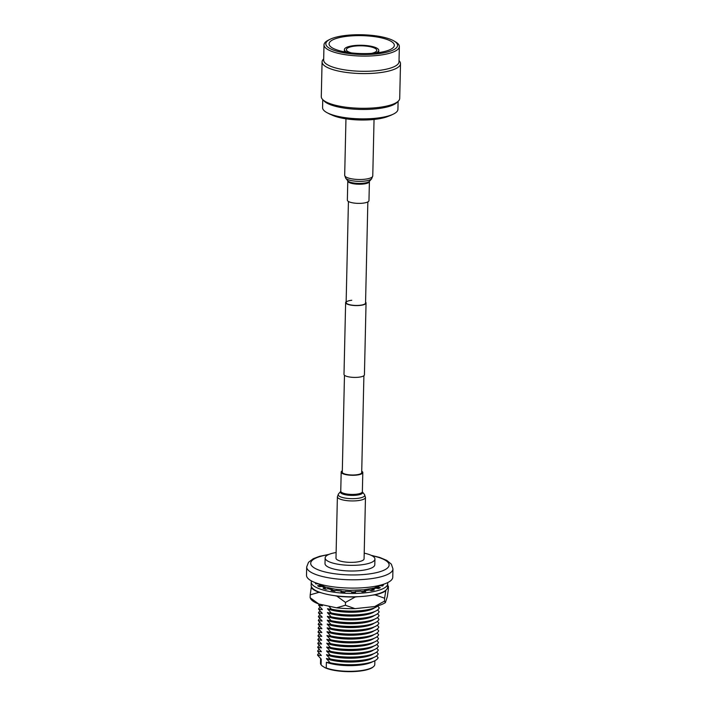 <?xml version="1.0" encoding="UTF-8"?>
<svg xmlns="http://www.w3.org/2000/svg" width="707" height="707" viewBox="0 0 707 707"><rect width="100%" height="100%" fill="white"/><g stroke="black" fill="none" stroke-linecap="round" stroke-linejoin="round"><path stroke-width="1.06" d="M367.843 201.919L365.554 302.994A9.712 2.669 -178.7 0 1 359.934 305.283A9.712 2.669 -178.7 0 1 346.13 302.561A9.712 2.669 -178.7 0 1 351.75 300.272M365.572 302.136A10.207 2.801 -178.7 0 1 366.049 303.011L364.423 374.834A10.207 2.801 -178.7 0 1 358.511 377.238A10.207 2.801 -178.7 0 1 344 374.365L345.635 302.543A10.207 2.801 -178.7 0 1 346.147 301.695M366.049 303.011A10.207 2.801 -178.7 0 1 360.137 305.415A10.207 2.801 -178.7 0 1 345.635 302.543M388.611 116.16A33.114 9.103 -178.7 0 1 374.136 119.439A33.114 9.103 -178.7 0 1 331.565 114.861M398.103 101.34L397.926 109.338A37.683 10.358 -178.7 0 1 393.145 114.216L391.36 115.064A35.668 9.801 -178.7 0 1 375.24 118.838A35.668 9.801 -178.7 0 1 328.87 113.641L327.12 112.722A37.683 10.358 -178.7 0 1 322.578 107.623L322.754 99.625M393.145 114.216A37.683 10.358 -178.7 0 1 376.124 118.21A37.683 10.358 -178.7 0 1 327.12 112.722M399.031 60.581L399.535 61.2A39.221 10.773 -178.7 0 1 400.498 63.674L399.711 98.388A39.221 10.773 -178.7 0 1 398.244 101.207L396.733 102.656A37.683 10.358 -178.7 0 1 376.336 108.816A37.683 10.358 -178.7 0 1 324.071 101.004L322.622 99.484A39.221 10.773 -178.7 0 1 321.287 96.603L322.074 61.889A39.221 10.773 -178.7 0 1 323.152 59.468L323.682 58.875M398.244 101.207A39.221 10.773 -178.7 0 1 377.017 107.614A39.221 10.773 -178.7 0 1 322.622 99.484M400.498 63.674A39.221 10.773 -178.7 0 1 377.803 72.901A39.221 10.773 -178.7 0 1 322.074 61.889M393.817 40.891L395.399 41.801A37.683 10.358 -178.7 0 1 399.349 46.565L399.004 61.774A37.683 10.358 -178.7 0 1 377.202 70.647A37.683 10.358 -178.7 0 1 323.656 60.068L324 44.85A37.683 10.358 -178.7 0 1 328.154 40.272L329.78 39.442A35.889 9.863 -178.7 0 1 346.589 35.35A35.889 9.863 -178.7 0 1 393.817 40.891A35.889 9.863 -178.7 0 1 376.813 53.873A35.889 9.863 -178.7 0 1 335.834 50.904A35.889 9.863 -178.7 0 1 329.78 39.442M399.349 46.565A37.683 10.358 -178.7 0 1 377.547 55.438A37.683 10.358 -178.7 0 1 324 44.85M347.95 36.19A32.646 8.97 -178.7 0 1 394.338 45.354A32.646 8.97 -178.7 0 1 375.444 53.034A32.646 8.97 -178.7 0 1 329.064 43.869A32.646 8.97 -178.7 0 1 347.95 36.19M347.402 52.38A17.207 4.728 -178.7 0 1 344.38 49.605A17.207 4.728 -178.7 0 1 354.331 45.557A17.207 4.728 -178.7 0 1 378.775 50.391A17.207 4.728 -178.7 0 1 375.629 53.016M351.547 52.928A15.2 4.18 -178.7 0 1 346.377 49.649A15.2 4.18 -178.7 0 1 355.17 46.07A15.2 4.18 -178.7 0 1 376.778 50.338A15.2 4.18 -178.7 0 1 371.458 53.379M348.365 201.442A10.808 2.969 -178.7 0 1 347.358 200.152L347.791 181.001A10.808 2.969 -178.7 0 0 348.798 182.291A10.808 2.969 -178.7 0 0 360.897 184.2A10.808 2.969 -178.7 0 0 369.408 181.487L368.966 200.647A10.808 2.969 -178.7 0 1 360.464 203.351A10.808 2.969 -178.7 0 1 348.365 201.442M342.294 471.702A9.81 2.695 1.3 0 0 342.179 472.082A9.81 2.695 1.3 0 0 356.125 474.839A9.81 2.695 1.3 0 0 361.807 472.532A9.81 2.695 1.3 0 0 361.71 472.143M365.475 497.392A14.043 3.862 1.3 0 1 357.344 500.697A14.043 3.862 1.3 0 1 337.389 496.756L335.993 558.177A14.043 3.862 1.3 0 0 355.957 562.118A14.043 3.862 1.3 0 0 364.078 558.813L365.475 497.392L364.459 494.476A13.3 3.659 1.3 0 1 357.079 498.435A13.3 3.659 1.3 0 1 343.072 497.657A13.3 3.659 1.3 0 1 338.538 493.893L340.703 491.427A11.126 3.058 1.3 0 0 344.521 494.573A11.126 3.058 1.3 0 0 356.222 495.218A11.126 3.058 1.3 0 0 362.408 491.922L364.459 494.476M342.312 470.782A10.808 2.969 1.3 0 0 341.189 472.064A10.808 2.969 1.3 0 0 356.549 475.095A10.808 2.969 1.3 0 0 362.797 472.55A10.808 2.969 1.3 0 0 361.737 471.224M336.125 552.521A24.904 6.84 1.3 0 0 325.14 557.929A24.904 6.84 1.3 0 0 360.526 564.92A24.904 6.84 1.3 0 0 374.94 559.06A24.904 6.84 1.3 0 0 364.211 553.166M325.14 557.929L325.008 563.585A24.904 6.84 1.3 0 0 360.393 570.576A24.904 6.84 1.3 0 0 374.807 564.716L374.94 559.06M306.688 566.943L306.502 575.233A43.145 11.851 1.3 0 0 367.808 587.349A43.145 11.851 1.3 0 0 392.765 577.195L392.959 568.896A43.145 11.851 -178.7 0 1 367.993 579.051A43.145 11.851 -178.7 0 1 306.688 566.943L308.517 562.286L313.281 558.707L319.573 556.329L329.029 554.376M361.392 591.52A30.383 8.351 1.3 0 0 362.267 591.432A30.383 8.351 1.3 0 0 364.432 591.167M369.92 590.195A30.383 8.351 1.3 0 0 372.182 589.611M376.089 588.171A30.383 8.351 1.3 0 0 377.724 587.243M378.051 587.013A30.383 8.351 1.3 0 0 378.652 586.518M372.174 590.168A27.149 7.459 -178.7 0 1 371.095 590.566M374.516 607.843A27.149 7.459 -178.7 0 1 360.42 611.776A27.149 7.459 -178.7 0 1 327.58 608.913L331.344 609.16A30.383 8.351 1.3 0 0 361.825 610.583A30.383 8.351 1.3 0 0 375.337 607.472A30.383 8.351 1.3 0 0 378.227 605.66M374.427 611.67A27.149 7.459 -178.7 0 1 360.331 615.611A27.149 7.459 -178.7 0 1 327.491 612.739L331.265 612.987A30.383 8.351 1.3 0 0 361.745 614.41A30.383 8.351 1.3 0 0 375.249 611.299A30.383 8.351 1.3 0 0 379.226 607.87L377.741 606.067M374.339 615.505A27.149 7.459 -178.7 0 1 360.243 619.438A27.149 7.459 -178.7 0 1 327.403 616.575L331.176 616.822A30.383 8.351 1.3 0 0 361.657 618.245A30.383 8.351 1.3 0 0 375.161 615.134A30.383 8.351 1.3 0 0 379.138 611.705L377.662 609.902M374.25 619.332A27.149 7.459 -178.7 0 1 360.155 623.274A27.149 7.459 -178.7 0 1 327.314 620.401L331.088 620.649A30.383 8.351 1.3 0 0 361.569 622.072A30.383 8.351 1.3 0 0 375.072 618.961A30.383 8.351 1.3 0 0 379.049 615.532L377.573 613.729M374.162 623.167A27.149 7.459 -178.7 0 1 360.075 627.1A27.149 7.459 -178.7 0 1 327.235 624.228L331 624.484A30.383 8.351 1.3 0 0 361.48 625.907A30.383 8.351 1.3 0 0 374.984 622.796A30.383 8.351 1.3 0 0 378.97 619.359L377.485 617.564M374.083 626.994A27.149 7.459 -178.7 0 1 359.987 630.936A27.149 7.459 -178.7 0 1 327.147 628.063L330.911 628.311A30.383 8.351 1.3 0 0 361.392 629.734A30.383 8.351 1.3 0 0 374.896 626.623A30.383 8.351 1.3 0 0 378.881 623.194L377.397 621.391M373.994 630.83A27.149 7.459 -178.7 0 1 359.898 634.762A27.149 7.459 -178.7 0 1 327.058 631.89L330.823 632.138A30.383 8.351 1.3 0 0 361.304 633.569A30.383 8.351 1.3 0 0 374.816 630.45A30.383 8.351 1.3 0 0 378.793 627.021L377.308 625.218M373.906 634.656A27.149 7.459 -178.7 0 1 359.81 638.598A27.149 7.459 -178.7 0 1 326.97 635.726L330.743 635.973A30.383 8.351 1.3 0 0 361.224 637.396A30.383 8.351 1.3 0 0 374.728 634.285A30.383 8.351 1.3 0 0 378.705 630.856L377.22 629.053M373.817 638.483A27.149 7.459 -178.7 0 1 359.722 642.424A27.149 7.459 -178.7 0 1 326.881 639.552L330.655 639.8A30.383 8.351 1.3 0 0 361.136 641.222A30.383 8.351 1.3 0 0 374.639 638.112A30.383 8.351 1.3 0 0 378.616 634.683L377.14 632.88M373.729 642.318A27.149 7.459 -178.7 0 1 359.633 646.251A27.149 7.459 -178.7 0 1 326.793 643.388L330.567 643.635A30.383 8.351 1.3 0 0 361.047 645.058A30.383 8.351 1.3 0 0 374.551 641.947A30.383 8.351 1.3 0 0 378.528 638.518L377.052 636.715M373.641 646.145A27.149 7.459 -178.7 0 1 359.554 650.087A27.149 7.459 -178.7 0 1 326.714 647.214L330.478 647.462A30.383 8.351 1.3 0 0 360.959 648.885A30.383 8.351 1.3 0 0 374.463 645.774A30.383 8.351 1.3 0 0 378.448 642.345L376.964 640.542M373.561 649.98A27.149 7.459 -178.7 0 1 359.465 653.913A27.149 7.459 -178.7 0 1 326.625 651.05L330.39 651.297A30.383 8.351 1.3 0 0 360.87 652.72A30.383 8.351 1.3 0 0 374.374 649.609A30.383 8.351 1.3 0 0 378.36 646.18L376.875 644.377M373.473 653.807A27.149 7.459 -178.7 0 1 359.377 657.749A27.149 7.459 -178.7 0 1 326.537 654.876L330.302 655.124A30.383 8.351 1.3 0 0 360.782 656.547A30.383 8.351 1.3 0 0 374.295 653.436A30.383 8.351 1.3 0 0 378.272 650.007L376.787 648.204M373.384 657.643A27.149 7.459 -178.7 0 1 359.289 661.575A27.149 7.459 -178.7 0 1 326.448 658.703L330.222 658.959A30.383 8.351 1.3 0 0 360.703 660.382A30.383 8.351 1.3 0 0 374.206 657.263A30.383 8.351 1.3 0 0 378.183 653.834L376.698 652.04M326.236 667.974A27.149 7.459 1.3 0 0 352.581 671.279A27.149 7.459 1.3 0 0 373.605 666.56L373.119 666.984A26.645 7.326 -178.7 0 1 351.105 671.65A26.645 7.326 -178.7 0 1 325.026 667.717L326.236 667.974L326.369 662.3L330.134 662.786A30.383 8.351 1.3 0 0 360.614 664.209A30.383 8.351 1.3 0 0 374.118 661.098A30.383 8.351 1.3 0 0 378.095 657.669L376.619 655.866M370.733 590.451A27.149 7.459 1.3 0 0 372.182 589.93M321.464 604.573L322.427 605.758A27.149 7.459 -178.7 0 1 322.083 605.183M327.58 608.674A27.149 7.459 1.3 0 0 372.492 608.762L375.337 607.472M319.308 604.114A30.383 8.351 1.3 0 0 318.663 605.272L322.339 609.584A27.149 7.459 -178.7 0 1 321.994 609.019M327.5 612.501A27.149 7.459 1.3 0 0 372.403 612.589L375.249 611.299M320.147 607.074A30.383 8.351 1.3 0 0 318.574 609.098L322.259 613.411A27.149 7.459 -178.7 0 1 321.906 612.845M327.412 616.336A27.149 7.459 1.3 0 0 372.315 616.424L375.161 615.134M320.059 610.901A30.383 8.351 1.3 0 0 318.495 612.934L322.171 617.246A27.149 7.459 -178.7 0 1 321.818 616.681M327.323 620.163A27.149 7.459 1.3 0 0 372.227 620.251L375.072 618.961M319.971 614.728A30.383 8.351 1.3 0 0 318.406 616.76L322.083 621.073A27.149 7.459 -178.7 0 1 321.729 620.507M327.235 623.998A27.149 7.459 1.3 0 0 372.147 624.087L374.984 622.796M319.882 618.563A30.383 8.351 1.3 0 0 318.318 620.587L321.994 624.908A27.149 7.459 -178.7 0 1 321.641 624.334M327.147 627.825A27.149 7.459 1.3 0 0 372.059 627.913L374.896 626.623M319.803 622.39A30.383 8.351 1.3 0 0 318.23 624.422L321.906 628.735A27.149 7.459 -178.7 0 1 321.561 628.169M327.058 631.66A27.149 7.459 1.3 0 0 371.97 631.749L374.816 630.45M319.714 626.225A30.383 8.351 1.3 0 0 318.141 628.249L321.818 632.571A27.149 7.459 -178.7 0 1 321.473 631.996M326.979 635.487A27.149 7.459 1.3 0 0 371.882 635.575L374.728 634.285M319.626 630.052A30.383 8.351 1.3 0 0 318.053 632.085L321.738 636.397A27.149 7.459 -178.7 0 1 321.385 635.832M326.89 639.314A27.149 7.459 1.3 0 0 371.794 639.411L374.639 638.112M319.537 633.887A30.383 8.351 1.3 0 0 317.973 635.911L321.65 640.233A27.149 7.459 -178.7 0 1 321.296 639.658M326.802 643.149A27.149 7.459 1.3 0 0 371.705 643.237L374.551 641.947M319.449 637.714A30.383 8.351 1.3 0 0 317.885 639.747L321.561 644.059A27.149 7.459 -178.7 0 1 321.208 643.494M326.714 646.976A27.149 7.459 1.3 0 0 371.626 647.064L374.463 645.774M319.361 641.549A30.383 8.351 1.3 0 0 317.797 643.573L321.473 647.886A27.149 7.459 -178.7 0 1 321.119 647.32M326.625 650.811A27.149 7.459 1.3 0 0 371.537 650.9L374.374 649.609M319.281 645.376A30.383 8.351 1.3 0 0 317.708 647.409L321.385 651.721A27.149 7.459 -178.7 0 1 321.04 651.156M326.537 654.638A27.149 7.459 1.3 0 0 371.449 654.726L374.295 653.436M319.193 649.203A30.383 8.351 1.3 0 0 317.62 651.235L321.296 655.548A27.149 7.459 -178.7 0 1 320.951 654.982M326.457 658.473A27.149 7.459 1.3 0 0 371.361 658.562L374.206 657.263M320.616 658.571L320.51 663.219A27.149 7.459 1.3 0 0 321.093 664.819L322.286 666.038A26.645 7.326 -178.7 0 1 322.056 665.826A26.645 7.326 -178.7 0 1 322.021 665.791M319.104 653.038A30.383 8.351 1.3 0 0 317.531 655.062L321.217 659.145L321.093 664.819M373.605 666.56A27.149 7.459 1.3 0 0 374.79 664.456L374.869 660.736M326.369 662.3A27.149 7.459 1.3 0 0 371.272 662.388L374.118 661.098M325.026 667.717L322.056 665.826M321.296 655.548L317.531 655.062M330.134 662.786L326.448 658.703M321.385 651.721L317.62 651.235M330.222 658.959L326.537 654.876M321.473 647.886L317.708 647.409M330.302 655.124L326.625 651.05M321.561 644.059L317.797 643.573M330.39 651.297L326.714 647.214M321.65 640.233L317.885 639.747M330.478 647.462L326.793 643.388M321.738 636.397L317.973 635.911M330.567 643.635L326.881 639.552M321.818 632.571L318.053 632.085M330.655 639.8L326.97 635.726M321.906 628.735L318.141 628.249M330.743 635.973L327.058 631.89M321.994 624.908L318.23 624.422M330.823 632.138L327.147 628.063M322.083 621.073L318.318 620.587M330.911 628.311L327.235 624.228M322.171 617.246L318.406 616.76M331 624.484L327.314 620.401M322.259 613.411L318.495 612.934M331.088 620.649L327.403 616.575M322.339 609.584L318.574 609.098M331.176 616.822L327.491 612.739M322.427 605.758L318.663 605.272M331.265 612.987L327.58 608.913M331.344 609.16L328.746 606.129M322.86 586.598L320.324 586.13M332.564 590.168A30.383 8.351 1.3 0 0 335.418 590.698M341.516 591.476A30.383 8.351 1.3 0 0 345.14 591.759M351.45 591.962A30.383 8.351 1.3 0 0 355.206 591.909M331.433 589.558L330.425 588.348M379.005 586.368A31.285 8.599 -178.7 0 1 377.724 587.199L380.339 587.658A34.272 9.421 -178.7 0 1 378.404 588.569L375.788 588.118A31.285 8.599 -178.7 0 1 372.191 589.302L374.233 589.947A34.272 9.421 -178.7 0 1 371.316 590.637L369.275 589.992A31.285 8.599 -178.7 0 1 364.441 590.778L365.696 591.556A34.272 9.421 -178.7 0 1 363.919 591.759A34.272 9.421 -178.7 0 1 362.081 591.936L360.826 591.167A31.285 8.599 -178.7 0 1 355.214 591.485L355.577 592.316A34.272 9.421 -178.7 0 1 351.626 592.36L351.264 591.538A31.285 8.599 -178.7 0 1 345.44 591.352L344.857 592.148A34.272 9.421 -178.7 0 1 340.951 591.856L341.525 591.061L341.508 591.909M387.542 582.665A38.258 10.508 -178.7 0 1 387.728 583.788L387.648 587.137A38.258 10.508 -178.7 0 1 365.519 596.142A38.258 10.508 -178.7 0 1 311.16 585.396L311.239 582.047A38.258 10.508 -178.7 0 1 311.478 580.942M387.728 583.788A38.258 10.508 -178.7 0 1 365.59 592.793A38.258 10.508 -178.7 0 1 311.239 582.047M341.525 591.061A31.285 8.599 -178.7 0 1 336.055 590.398L334.597 591.087A34.272 9.421 -178.7 0 1 331.115 590.478L332.573 589.797L332.546 590.752M332.573 589.797A31.285 8.599 -178.7 0 1 327.977 588.71L325.786 589.223A34.272 9.421 -178.7 0 1 323.072 588.365L325.264 587.853L325.238 589.064M355.197 592.325L355.214 591.485M364.414 591.706L364.441 590.778M372.165 590.451L372.191 589.302M377.697 588.454L377.724 587.199M325.264 587.853A31.285 8.599 -178.7 0 1 322.012 586.448L319.299 586.739A34.272 9.421 -178.7 0 1 317.62 585.714L320.333 585.423A31.285 8.599 -178.7 0 1 319.829 585.025M317.673 583.858L315.764 583.885A34.272 9.421 -178.7 0 1 315.287 582.789L315.596 582.78M382.072 584.795L383.433 584.901A34.272 9.421 -178.7 0 1 382.664 585.962L380.304 585.785M320.333 585.423L320.306 586.633M310.974 599.218L310.126 597.715L318.777 603.999L336.567 607.808L345.414 605.272L355.02 608.647L374.737 606.544A38.912 10.693 1.3 0 0 385.377 602.594L387.312 596.69L388.355 589.373L388.417 586.501L387.577 585.007M385.377 602.594L384.528 601.1L384.599 598.228L385.881 590.195M384.599 598.228L375.002 594.861A38.912 10.693 1.3 0 0 385.642 590.911M345.414 605.272L345.484 602.399L355.285 596.964L357.671 596.708M372.607 595.117L375.002 594.861M374.737 606.544L384.528 601.1M345.484 602.399L336.832 596.125L334.676 595.665M319.043 592.316L310.196 594.843L311.239 587.535A38.912 10.693 1.3 0 0 319.043 592.316L321.199 592.775M310.126 597.715L310.196 594.843M311.478 586.819L311.239 587.535M355.285 596.964A38.912 10.693 -178.7 0 1 336.832 596.125M355.02 608.647A38.912 10.693 -178.7 0 1 336.567 607.808M310.753 599.076L311.557 599.916A38.912 10.693 1.3 0 0 318.777 603.999M374.047 119.448L372.766 175.946A14.043 3.862 -178.7 0 1 361.71 179.463A14.043 3.862 -178.7 0 1 345.988 176.989A14.043 3.862 -178.7 0 1 344.68 175.309L345.705 178.226A13.3 3.659 -178.7 0 0 346.616 178.986A13.3 3.659 -178.7 0 0 360.022 181.363A13.3 3.659 -178.7 0 0 371.617 178.818L369.443 181.292A11.126 3.058 -178.7 0 1 359.739 183.422A11.126 3.058 -178.7 0 1 348.524 181.434A11.126 3.058 -178.7 0 1 347.764 180.798L345.705 178.226M340.712 491.409L340.756 491.215A10.808 2.969 1.3 0 0 356.107 494.246A10.808 2.969 1.3 0 0 362.364 491.701L362.797 472.55M328.295 554.703A39.221 10.773 1.3 0 0 315.675 568.684A39.221 10.773 1.3 0 0 366.429 574.27A39.221 10.773 1.3 0 0 388.991 565.839A39.221 10.773 1.3 0 0 371.926 555.693M348.427 201.477L346.13 302.561M344.477 375.249L342.276 472.47M363.902 375.682L361.692 472.912M344.38 49.605L344.327 51.841M378.775 50.391L378.722 52.627M345.962 118.811L344.68 175.309M372.766 175.946L371.617 178.818M340.756 491.215L341.189 472.064M337.389 496.756L338.538 493.893M392.959 568.896L391.342 564.159L386.747 560.377L379.677 557.425L371.21 555.34M382.328 584.636L374.109 587.994L363.778 589.806L349.355 590.372L335.206 589.196L325.432 587.11L316.595 583.142"/></g></svg>
